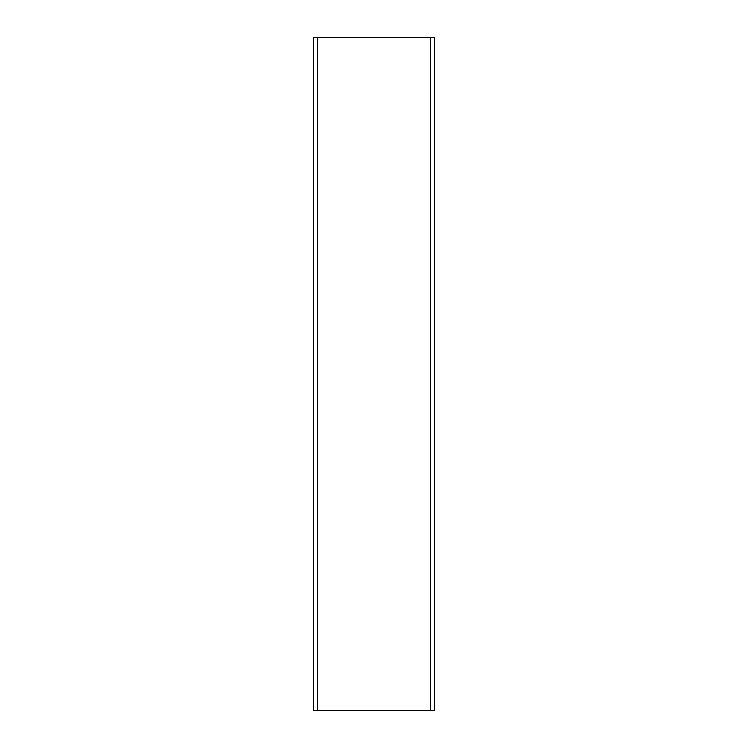<?xml version="1.0" encoding="UTF-8"?>
<svg xmlns="http://www.w3.org/2000/svg" width="748" height="748" viewBox="0 0 748 748"><rect width="100%" height="100%" fill="white"/><g stroke="black" fill="none" stroke-linecap="round" stroke-linejoin="round"><path stroke-width="1.12" d="M434.588 710.6L434.588 37.4L313.412 37.4L313.412 710.6L434.588 710.6M317.451 710.6L317.451 37.4M430.549 710.6L430.549 37.4"/></g></svg>
